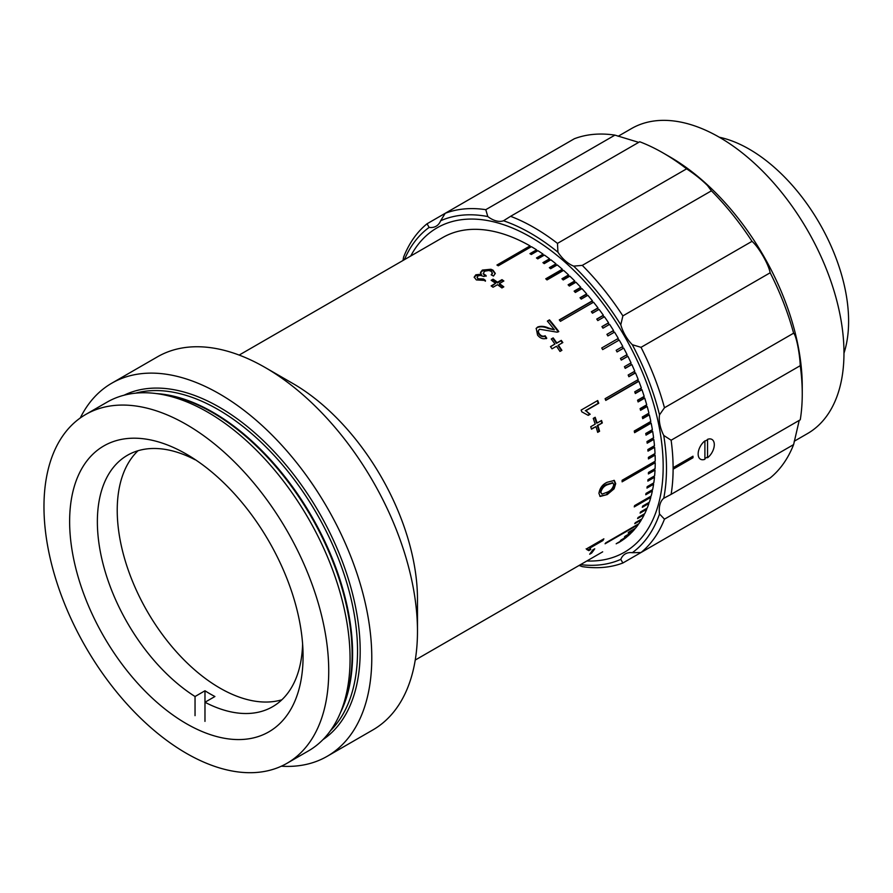 <?xml version="1.0" encoding="UTF-8"?>
<svg xmlns="http://www.w3.org/2000/svg" width="893" height="893" viewBox="0 0 893 893"><rect width="100%" height="100%" fill="white"/><g stroke="black" fill="none" stroke-linecap="round" stroke-linejoin="round"><path stroke-width="1.34" d="M195.042 715.661L195.042 696.518L204.977 690.78A145.168 83.819 -120 0 0 209.944 693.794A145.168 83.819 -120 0 0 214.912 696.518L204.977 702.255L204.977 690.78M195.042 696.518A145.168 83.819 60 0 1 104.258 568.406A145.168 83.819 60 0 1 127.431 455.274A145.168 83.819 60 0 1 195.042 459.739L195.042 459.493M281.842 699.799A145.168 83.819 60 0 1 219.879 688.056A145.168 83.819 60 0 1 127.956 569.221A145.168 83.819 60 0 1 138.047 450.719M204.977 721.388L204.977 702.255A145.168 83.819 60 0 0 272.599 706.72A145.168 83.819 60 0 0 302.604 644.009M591.59 553.091L589.681 554.196A176.077 101.657 60 0 0 592.818 549.898L594.727 548.793A176.077 101.657 60 0 1 591.59 553.091L591.054 552.399M588.811 550.635L586.723 549.485A176.077 101.657 60 0 0 587.315 548.391L603.869 538.836A176.077 101.657 60 0 1 602.954 540.522L590.05 547.967L590.775 549.496L588.811 550.635L587.951 549.162M607.251 494.577L600.141 496.441L598.935 493.338C599.806 488.058 602.552 484.374 607.173 482.276L614.317 480.445L615.701 483.66L614.083 488.828L607.251 494.577L599.828 496.207M602.328 422.936L597.875 425.514A176.077 101.657 60 0 1 599.583 431.252L597.674 432.357A176.077 101.657 60 0 0 595.966 426.608L591.501 429.187A176.077 101.657 60 0 0 590.731 426.72L595.185 424.153A176.077 101.657 60 0 0 593.265 418.393L595.173 417.288A176.077 101.657 60 0 1 597.093 423.048L601.547 420.469A176.077 101.657 60 0 1 602.328 422.936L597.261 425.47A175.14 101.121 60 0 1 598.969 431.174L597.562 431.989M597.696 400.533A176.077 101.657 60 0 1 598.768 403.268L585.875 410.713L590.173 414.229L588.219 415.368L581.834 411.852A176.077 101.657 60 0 0 581.142 410.088L597.696 400.533M554.921 344.051A176.077 101.657 60 0 0 551.271 338.994L553.18 337.889A176.077 101.657 60 0 1 556.841 342.945L561.295 340.367A176.077 101.657 60 0 1 562.836 342.566L558.371 345.144A176.077 101.657 60 0 1 561.898 350.335L559.989 351.429A176.077 101.657 60 0 0 556.462 346.25L552.008 348.817A176.077 101.657 60 0 0 550.468 346.618L554.921 344.051L550.557 346.741M537.553 335.087L536.224 328.345L537.686 327.005C540.924 325.867 544.529 326.191 548.481 327.988L554.374 329.796A176.077 101.657 60 0 0 547.353 321.089L549.485 319.861A176.077 101.657 60 0 1 558.806 331.582L557.143 332.185L539.562 329.238C538.033 330.455 538.01 332.051 539.506 334.027C541.247 336.125 543.134 336.694 545.154 335.746L546.739 338.213C543.335 339.507 540.276 338.469 537.553 335.087M495.604 283.315A176.077 101.657 60 0 0 491.161 280.279L493.07 279.174A176.077 101.657 60 0 1 497.513 282.21L501.966 279.643A176.077 101.657 60 0 1 503.864 280.994L499.41 283.572A176.077 101.657 60 0 1 503.819 286.854L501.911 287.959A176.077 101.657 60 0 0 497.501 284.677L493.036 287.245A176.077 101.657 60 0 0 491.139 285.894L495.604 283.315L491.675 286.262M80.27 417.969A215.414 124.373 60 0 1 111.759 383.209L157.458 356.832A215.414 124.373 60 0 1 265.154 367.503A215.414 124.373 60 0 1 265.165 367.503L292.971 383.555A176.077 101.657 60 0 1 417.477 599.203L417.477 631.329A215.414 124.373 60 0 1 372.861 729.938L327.173 756.315A215.414 124.373 60 0 1 281.328 766.205M618.291 542.81A176.077 101.657 60 0 1 618.291 542.821L619.229 542.274A176.077 101.657 60 0 0 622.801 539.986L616.181 543.815A176.077 101.657 -120 0 0 617.063 543.19L623.694 539.361A176.077 101.657 60 0 0 627.065 536.749L620.445 540.578A176.077 101.657 -120 0 0 621.271 539.863L627.902 536.046A176.077 101.657 60 0 0 631.061 533.11L624.441 536.939A176.077 101.657 -120 0 0 625.212 536.146L631.842 532.317A176.077 101.657 60 0 0 634.778 529.08L628.159 532.898A176.077 101.657 -120 0 0 628.884 532.038L635.503 528.209A176.077 101.657 60 0 0 638.216 524.66L605.097 543.781A176.077 101.657 -120 0 0 605.767 542.844L638.875 523.722A176.077 101.657 60 0 0 641.353 519.882L634.733 523.711A176.077 101.657 -120 0 0 635.336 522.695L641.955 518.866A176.077 101.657 60 0 0 644.188 514.748L637.569 518.565A176.077 101.657 -120 0 0 638.104 517.482L644.735 513.654A176.077 101.657 60 0 0 646.722 509.267L640.102 513.084A176.077 101.657 -120 0 0 640.571 511.935L647.191 508.106A176.077 101.657 60 0 0 648.932 503.462L642.301 507.28A176.077 101.657 -120 0 0 642.714 506.063L649.334 502.234A176.077 101.657 60 0 0 650.807 497.345L634.253 506.9A176.077 101.657 -120 0 0 634.599 505.617L651.153 496.061A176.077 101.657 60 0 0 652.37 490.927L645.751 494.755A176.077 101.657 -120 0 0 646.019 493.416L652.649 489.587A176.077 101.657 60 0 0 653.587 484.24L646.967 488.069A176.077 101.657 -120 0 0 647.179 486.674L653.799 482.856A176.077 101.657 60 0 0 654.48 477.297L647.849 481.115A176.077 101.657 -120 0 0 647.994 479.675L654.614 475.857A176.077 101.657 60 0 0 655.027 470.109L648.396 473.937A176.077 101.657 -120 0 0 648.463 472.442L655.094 468.624A176.077 101.657 60 0 0 655.228 462.708L622.108 481.829A176.077 101.657 -120 0 0 622.108 480.289L655.228 461.179A176.077 101.657 60 0 0 655.094 455.106L648.463 458.924A176.077 101.657 -120 0 0 648.396 457.361L655.027 453.532A176.077 101.657 60 0 0 654.614 447.326L647.994 451.144A176.077 101.657 -120 0 0 647.849 449.547L654.48 445.719A176.077 101.657 60 0 0 653.799 439.378L647.179 443.207A176.077 101.657 -120 0 0 646.967 441.577L653.587 437.749A176.077 101.657 60 0 0 652.649 431.308L646.019 435.137A176.077 101.657 -120 0 0 645.751 433.473L652.37 429.656A176.077 101.657 60 0 0 651.153 423.126L634.599 432.681A176.077 101.657 -120 0 0 634.253 431.006L650.807 421.451A176.077 101.657 60 0 0 649.334 414.843L642.714 418.672A176.077 101.657 -120 0 0 642.301 416.975L648.932 413.158A176.077 101.657 60 0 0 647.191 406.494L640.571 410.322A176.077 101.657 -120 0 0 640.102 408.614L646.722 404.797A176.077 101.657 60 0 0 644.735 398.111L638.104 401.928A176.077 101.657 -120 0 0 637.569 400.22L644.188 396.403A176.077 101.657 60 0 0 641.955 389.694L635.336 393.523A176.077 101.657 -120 0 0 634.733 391.804L641.353 387.986A176.077 101.657 60 0 0 638.875 381.278L605.767 400.399A176.077 101.657 -120 0 0 605.097 398.691L638.216 379.581A176.077 101.657 60 0 0 635.503 372.894L628.884 376.723A176.077 101.657 -120 0 0 628.159 375.015L634.778 371.198A176.077 101.657 60 0 0 631.842 364.556L625.212 368.374A176.077 101.657 -120 0 0 624.441 366.688L631.061 362.871A176.077 101.657 60 0 0 627.902 356.285L621.271 360.102A176.077 101.657 -120 0 0 620.445 358.439L627.065 354.61A176.077 101.657 60 0 0 623.694 348.103L617.063 351.931A176.077 101.657 -120 0 0 616.181 350.279L622.801 346.462A176.077 101.657 60 0 0 619.229 340.043L602.675 349.598A176.077 101.657 -120 0 0 601.737 347.98L618.291 338.425A176.077 101.657 60 0 0 614.529 332.118L607.899 335.935A176.077 101.657 -120 0 0 606.916 334.35L613.536 330.522A176.077 101.657 60 0 0 609.595 324.349L602.965 328.178A176.077 101.657 -120 0 0 601.938 326.615L608.557 322.797A176.077 101.657 60 0 0 604.438 316.758L597.819 320.587A176.077 101.657 -120 0 0 596.747 319.069L603.367 315.24A176.077 101.657 60 0 0 599.091 309.38L592.461 313.197A176.077 101.657 -120 0 0 591.356 311.724L597.975 307.906A176.077 101.657 60 0 0 593.544 302.214L560.436 321.324A176.077 101.657 -120 0 0 559.286 319.906L592.405 300.785A176.077 101.657 60 0 0 587.84 295.282L581.209 299.11A176.077 101.657 -120 0 0 580.037 297.737L586.656 293.909A176.077 101.657 60 0 0 581.968 288.618L575.349 292.446A176.077 101.657 -120 0 0 574.132 291.129L580.763 287.3A176.077 101.657 60 0 0 575.963 282.233L569.332 286.061A176.077 101.657 -120 0 0 568.104 284.8L574.724 280.971A176.077 101.657 60 0 0 569.823 276.149L563.204 279.967A176.077 101.657 -120 0 0 561.943 278.772L568.562 274.944A176.077 101.657 60 0 0 563.583 270.367L547.029 279.922A176.077 101.657 -120 0 0 545.757 278.795L562.311 269.228A176.077 101.657 60 0 0 557.254 264.92L550.635 268.737A176.077 101.657 -120 0 0 549.34 267.677L555.959 263.848A176.077 101.657 60 0 0 550.858 259.807L544.228 263.636A176.077 101.657 -120 0 0 542.922 262.642L549.541 258.814A176.077 101.657 60 0 0 544.395 255.063L537.776 258.881A176.077 101.657 -120 0 0 536.459 257.965L543.078 254.137A176.077 101.657 60 0 0 537.899 250.676L531.279 254.505A176.077 101.657 -120 0 0 529.951 253.657L536.581 249.839A176.077 101.657 60 0 0 531.391 246.68L498.272 265.801A176.077 101.657 -120 0 0 497.613 265.411A176.077 101.657 -120 0 0 496.943 265.031L530.062 245.91L530.062 246.68L497.613 265.411M415.245 660.05L602.206 552.108A176.077 101.657 -120 0 0 602.675 551.829M482.365 270.077L490.938 269.262L493.025 270.177L495.269 273.381L493.505 276.06L491.172 274.843L492.356 272.968L491.038 271.238L488.839 270.479L484.475 271.26L483.292 273.682L486.093 275.524L483.973 276.495L480.401 275.345L478.045 275.937L477.052 277.276L478.201 278.783L483.526 278.996L485.435 280.458L476.349 279.922L474.183 277.109L475.857 274.787L475.869 275.569L481.394 274.932L480.479 272.488L482.365 270.077L482.387 270.847L490.938 270.032L493.014 270.936L495.224 273.738M477.052 277.265L478.19 279.542L483.504 279.755L485.401 281.206M474.228 277.5L475.869 275.569M483.146 273.816L486.082 276.272M480.534 272.867L482.387 270.847M292.971 383.555L265.165 367.503A215.414 124.373 60 0 1 417.477 631.329M111.759 383.209A215.414 124.373 60 0 1 219.466 393.88A215.414 124.373 60 0 1 360.192 583.709A215.414 124.373 60 0 1 327.173 756.315M85.672 414.497L106.993 402.185A201.36 116.257 60 0 1 156.878 393.646A201.36 116.257 60 0 1 207.678 412.153A201.36 116.257 60 0 1 340.691 712.034A201.36 116.257 60 0 1 308.364 750.957L287.033 763.269A201.36 116.257 60 0 1 186.347 753.301A201.36 116.257 60 0 1 54.808 575.851A201.36 116.257 60 0 1 85.672 414.497A201.36 116.257 60 0 1 186.347 424.465A201.36 116.257 60 0 1 317.897 601.915A201.36 116.257 60 0 1 287.033 763.269M186.347 723.665A165.071 95.305 60 0 1 78.517 578.206A165.071 95.305 60 0 1 103.811 445.931A165.071 95.305 60 0 1 186.347 454.102A165.071 95.305 60 0 1 294.188 599.56A165.071 95.305 60 0 1 268.882 731.836A165.071 95.305 60 0 1 186.347 723.665M537.273 251.045L536.548 250.576L530.554 254.036M536.548 250.576L536.581 249.839M543.792 255.409L543.011 254.851L536.994 258.334M543.011 254.851L543.078 254.137M550.278 260.142L549.441 259.506L543.402 263M549.441 259.506L549.541 258.814M556.696 265.232L555.826 264.518L549.764 268.023M555.826 264.518L555.959 263.848M563.048 270.679L562.132 269.876L546.125 279.118M562.132 269.876L562.311 269.228M569.299 276.45L568.361 275.557L562.266 279.074M568.361 275.557L568.562 274.944M575.449 282.534L574.489 281.552L568.372 285.079M574.489 281.552L574.724 280.971M581.466 288.908L580.495 287.847L574.366 291.375M587.348 295.572L586.355 294.422L580.227 297.961M593.064 302.493L592.07 301.254L559.442 320.096M598.611 309.648L597.618 308.331L591.479 311.88M603.969 317.037L602.976 315.642L596.837 319.192M609.126 324.617L608.144 323.143L601.994 326.693M621.227 360.024L627.388 356.463L626.596 354.889M605.677 400.176L638.305 381.333L637.736 379.86M638.305 381.333L638.875 381.278M635.236 393.244L641.364 389.705L640.861 388.265M638.004 401.604L644.132 398.066L643.697 396.693M644.132 398.066L644.735 398.111M640.471 409.943L646.577 406.415L646.208 405.087M646.577 406.415L647.191 406.494M642.614 418.237L648.709 414.72L648.407 413.459M634.499 432.201L650.517 422.947L650.271 421.753M650.517 422.947L651.153 423.126M645.929 434.59L652.002 431.096L651.812 429.979M652.002 431.096L652.649 431.308M647.101 442.615L653.14 439.122L653.017 438.083M653.14 439.122L653.799 439.378M647.938 450.496L653.955 447.025L653.877 446.065M648.441 458.221L654.435 454.76L654.39 453.901M654.435 454.76L655.094 455.106M622.12 481.059L654.569 462.328L654.569 461.558M654.569 462.328L655.228 462.708M648.441 473.111L654.39 469.026M654.357 469.685L655.027 470.109M647.938 480.233L653.877 476.282M653.821 476.84L654.48 477.297M647.112 487.109L653.006 483.314M645.963 493.729L651.79 490.09M651.723 490.402L652.37 490.927M634.555 505.795L650.227 496.597M650.171 496.776L650.807 497.345M642.703 506.085L648.307 502.837M648.296 502.859L648.932 503.462M646.175 508.697L646.722 509.267M530.721 247.06L530.062 246.68M592.941 549.82A175.14 101.121 60 0 1 591.791 551.383M590.775 549.496L590.184 548.804L588.487 549.787M588.23 549.932L586.132 548.804M602.474 539.64A175.14 101.121 60 0 1 602.362 539.841L589.458 547.286L590.184 548.804M602.954 540.522L602.362 539.841M590.05 547.967L589.458 547.286M612.565 482.856L606.593 484.43C603.277 485.747 601.145 488.225 600.185 491.887L601.971 494.153L607.296 492.166C610.611 490.86 612.765 488.393 613.792 484.754L612.911 483.001L607.251 484.787C603.947 486.093 601.804 488.594 600.844 492.266L601.971 494.153M606.593 484.43L607.251 484.787M600.185 491.887L600.844 492.266M613.971 480.3L615.043 483.28L613.413 488.438L606.593 494.164M615.701 483.66L615.043 483.28M614.083 488.828L613.413 488.438M599.583 431.252L598.969 431.174M595.966 426.608L591.4 428.852M594.682 417.578A175.14 101.121 60 0 1 596.491 423.014L597.093 423.048M601.056 420.759A175.14 101.121 60 0 1 601.726 422.891M597.875 425.514L597.261 425.47M585.875 410.713L589.592 414.263L588.018 415.167M590.173 414.229L589.592 414.263M597.216 400.812A175.14 101.121 60 0 1 598.198 403.323L585.295 410.769M598.768 403.268L598.198 403.323M551.383 339.139L552.812 338.313A175.14 101.121 60 0 1 556.451 343.336L560.904 340.769A175.14 101.121 60 0 1 562.356 342.845M558.371 345.144L557.98 345.524A175.14 101.121 60 0 1 561.429 350.603M547.532 321.301L549.485 319.861M549.173 320.353A175.14 101.121 60 0 1 558.315 331.85M536.079 328.602L537.374 327.497C540.611 326.358 544.205 326.671 548.146 328.445L554.374 329.796M539.238 329.718C537.709 330.946 537.675 332.542 539.171 334.495C540.901 336.583 542.777 337.141 544.808 336.192L546.382 338.648M493.07 279.174L493.025 279.911A175.14 101.121 60 0 1 497.434 282.936L501.899 280.357A175.14 101.121 60 0 1 503.272 281.34M497.513 282.21L497.434 282.936M501.966 279.643L501.899 280.357M491.73 280.659L493.025 279.911M499.913 283.941L499.321 284.275A175.14 101.121 60 0 1 503.239 287.189M499.41 283.572L499.321 284.275M484.497 274.832L484.486 275.591M478.201 278.783L478.19 279.542M483.526 278.996L483.504 279.755M475.857 274.787L481.394 274.162M493.025 270.177L493.014 270.936M491.652 275.089L492.3 273.347M239.168 355.079L442.682 237.571A176.077 101.657 60 0 1 530.062 245.91M628.806 376.533L634.945 372.995L634.298 371.477M614.06 332.386L613.1 330.834L606.939 334.395M618.76 340.311L617.822 338.693L601.737 347.98M617.041 351.887L623.202 348.337L622.332 346.73M625.156 368.24L631.306 364.69L630.592 363.138M538.233 241.702A187.318 108.142 60 0 1 654.48 407.018A187.318 108.142 60 0 1 624.386 552.276A187.318 108.142 60 0 1 586.813 560.994A187.318 108.142 60 0 0 624.386 552.276A187.318 108.142 60 0 0 653.096 402.185A187.318 108.142 60 0 0 530.721 237.114A187.318 108.142 60 0 0 437.068 227.838A187.318 108.142 60 0 1 538.233 241.702M410.735 256.023A187.318 108.142 60 0 1 437.068 227.838A187.318 108.142 60 0 0 410.735 256.023M649.658 449.503A168.587 97.337 60 0 1 649.702 450.161M618.123 136.283L631.429 128.603A176.077 101.657 60 0 1 719.468 137.321A176.077 101.657 60 0 1 834.497 292.48A176.077 101.657 60 0 1 807.506 433.574L794.201 441.254M719.278 137.221A140.491 81.107 60 0 1 749.272 149.176A140.491 81.107 60 0 1 843.974 353.193M669.795 156.822L663.175 153.004L669.795 156.822A187.318 108.142 60 0 1 802.249 386.234L802.249 393.88A196.683 113.556 -120 0 0 800.262 365.672C799.715 352.813 796.087 335.02 793.609 333.189A196.683 113.556 -120 0 0 770.168 272.778C768.605 264.216 758.682 247.004 752.018 241.333A196.683 113.556 -120 0 0 711.42 190.823L707.468 185.51C701.686 179.75 694.743 174.191 686.617 168.833A196.683 113.556 -120 0 0 663.175 153.004L663.175 153.004A196.683 113.556 -120 0 0 639.734 141.764L510.595 216.318A196.683 113.556 60 0 1 534.036 227.559A196.683 113.556 60 0 1 557.478 243.387L686.617 168.833M673.11 468.445L692.309 457.35L692.979 457.741L673.11 469.205A196.683 113.556 60 0 1 671.123 494.365L800.262 419.799A196.683 113.556 -120 0 0 802.249 393.88M641.029 552.51L632.3 552.711A191.995 110.855 -120 0 0 659.514 514L664.47 519.157A196.683 113.556 60 0 1 641.029 552.51L770.168 477.956A196.683 113.556 -120 0 0 793.609 444.602L799.224 420.402M704.901 441.153L707.546 439.713M707.546 456.948L704.901 458.555M711.42 190.823L582.281 265.377A196.683 113.556 60 0 1 622.879 315.888L752.018 241.333M557.478 243.387L557.935 252.194A28.096 16.219 -120 0 0 570.493 264.596A28.096 16.219 -120 0 0 573.663 266.125L582.281 265.377M557.935 252.194A191.995 110.855 -120 0 0 530.721 233.296A191.995 110.855 -120 0 0 503.507 220.761L510.595 216.318M403.011 260.477L403.591 257.139A196.683 113.556 60 0 1 427.033 223.786L445.194 213.304A196.683 113.556 60 0 1 485.792 209.676L487.79 216.552A28.096 16.219 -120 0 0 490.96 218.673A28.096 16.219 -120 0 0 503.507 220.761M638.696 142.367L614.931 135.122A196.683 113.556 -120 0 0 574.333 138.75L445.194 213.304L440.651 220.761A28.096 16.219 -120 0 1 436.13 226.219A28.096 16.219 -120 0 1 429.142 227.402A191.995 110.855 -120 0 0 404.406 259.673M752.018 488.438L622.879 562.992A196.683 113.556 60 0 1 582.281 566.62L579.088 565.459M580.483 564.644A191.995 110.855 -120 0 0 620.791 559.364L622.879 562.992M427.033 223.786L429.142 227.402M487.79 216.552A191.995 110.855 -120 0 0 440.651 220.761M485.792 209.676L614.931 135.122M622.879 315.888L620.791 324.773A191.995 110.855 -120 0 0 573.663 266.125M770.168 272.778L641.029 347.332A196.683 113.556 60 0 1 664.47 407.755L793.609 333.189M620.791 324.773A28.096 16.219 -120 0 0 632.3 344.698L641.029 347.332M671.123 494.365L663.733 498.272A191.995 110.855 -120 0 0 663.733 435.427L671.123 440.227A196.683 113.556 60 0 1 673.11 467.675L692.979 456.211A196.683 113.556 60 0 1 692.979 457.741M664.47 407.755L659.514 414.843A28.096 16.219 -120 0 0 663.733 435.427M659.514 414.843A191.995 110.855 -120 0 0 632.3 344.698M632.3 552.711A28.096 16.219 -120 0 0 625.323 553.906A28.096 16.219 -120 0 0 620.791 559.364M663.733 498.272A28.096 16.219 -120 0 0 659.514 514M793.609 444.602L664.47 519.157M692.309 457.35L692.309 456.591M800.262 365.672L671.123 440.227M673.11 469.205A196.683 113.556 -120 0 0 673.11 467.675M707.546 457.763A11.419 6.597 120 0 0 714.3 444.658A11.419 6.597 120 0 0 707.546 439.356L707.546 457.763M704.901 440.885A11.419 6.597 120 0 0 698.147 453.99A11.419 6.597 120 0 0 704.901 459.292L704.901 440.885M135.535 393.177A197.152 113.824 60 0 1 218.138 409.563A197.152 113.824 60 0 1 342.532 569.701A197.152 113.824 60 0 1 330.432 730.753M124.082 395.208A199.027 114.907 60 0 1 219.466 407.264A199.027 114.907 60 0 1 348.359 578.954A199.027 114.907 60 0 1 322.942 739.638M156.454 393.59A197.152 113.824 60 0 1 213.193 412.41A197.152 113.824 60 0 1 340.534 712.424M156.878 393.646L162.727 394.449A197.398 113.969 60 0 1 212.534 412.588A197.398 113.969 60 0 1 342.923 706.564L340.691 712.034M612.252 482.633L612.911 483.001M492.344 273.704L492.356 272.968"/></g></svg>

